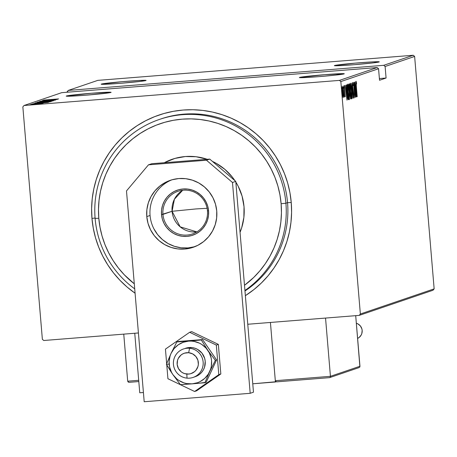 <?xml version="1.0" encoding="UTF-8"?>
<svg xmlns="http://www.w3.org/2000/svg" width="457" height="457" viewBox="0 0 457 457"><rect width="100%" height="100%" fill="white"/><g stroke="black" fill="none" stroke-linecap="round" stroke-linejoin="round"><path stroke-width="0.69" d="M244.975 290.983A96.524 95.644 -108.8 0 0 287.55 202.668L291.24 202.514A100.814 99.9 71.2 0 1 245.369 295.673L253.972 289.527L261.33 283.032L268.019 275.839L273.972 268.013L279.136 259.639L283.454 250.784L286.882 241.542L289.401 232.002L290.972 222.256L291.589 212.396L291.24 202.514L289.938 192.711L287.682 183.08L284.505 173.711L280.432 164.697L275.502 156.123L269.767 148.068L263.278 140.619L256.097 133.838L248.294 127.8L239.948 122.556L231.139 118.157L221.942 114.65L212.459 112.062L202.771 110.423L192.98 109.749L183.171 110.04L173.449 111.302L163.897 113.519L154.615 116.666L145.686 120.722L137.203 125.635L129.24 131.37L121.876 137.865L115.187 145.058L109.234 152.884L104.076 161.258L99.757 170.113L96.324 179.355L93.811 188.895L92.24 198.641L91.623 208.501L91.966 218.383L95.085 218.04L91.966 218.383L93.274 228.186L95.524 237.817L98.706 247.186L102.779 256.2L107.709 264.774L113.445 272.829L119.934 280.278L127.115 287.059L135.083 293.217A100.814 99.9 71.2 0 1 91.966 218.383A100.814 99.9 71.2 0 1 183.171 110.04A100.814 99.9 71.2 0 1 291.24 202.514L287.55 202.668A96.524 95.644 71.2 0 1 244.975 290.983M66.385 95.999L66.385 95.999A22.524 0.743 175.2 0 1 90.052 93.365A22.524 0.743 175.2 0 1 111.091 92.343A22.524 0.743 175.2 0 1 110.902 92.457A22.524 0.743 175.2 0 1 87.236 95.085A22.524 0.743 175.2 0 1 66.202 96.113A22.524 0.743 175.2 0 1 66.385 95.999L70.875 96.17L85.773 95.205L105.561 93.297L111.034 92.297L91.514 93.251L66.385 95.999M101.368 84.082L101.368 84.082A22.524 0.743 175.2 0 1 125.035 81.449A22.524 0.743 175.2 0 1 146.069 80.426A22.524 0.743 175.2 0 1 145.886 80.535A22.524 0.743 175.2 0 1 122.219 83.168A22.524 0.743 175.2 0 1 101.186 84.197A22.524 0.743 175.2 0 1 101.368 84.082L105.858 84.254L120.757 83.288L140.539 81.38L146.017 80.381L138.38 80.512L122.099 81.694L101.368 84.082M334.564 65.517L334.564 65.517A22.524 0.743 175.2 0 1 358.225 62.883A22.524 0.743 175.2 0 1 379.264 61.861A22.524 0.743 175.2 0 1 379.082 61.975A22.524 0.743 175.2 0 1 355.415 64.603A22.524 0.743 175.2 0 1 334.375 65.631A22.524 0.743 175.2 0 1 334.564 65.517L339.054 65.688L353.952 64.723L373.735 62.815L379.213 61.815L371.575 61.946L355.295 63.129L334.564 65.517M299.581 77.433L299.581 77.433A22.524 0.743 175.2 0 1 323.248 74.799A22.524 0.743 175.2 0 1 344.281 73.777A22.524 0.743 175.2 0 1 344.098 73.891A22.524 0.743 175.2 0 1 320.431 76.519A22.524 0.743 175.2 0 1 299.398 77.547A22.524 0.743 175.2 0 1 299.581 77.433L304.071 77.604L318.969 76.639L335.547 75.102L344.23 73.731L324.71 74.685L299.581 77.433M24.015 105.51L61.729 92.662L377.179 67.545L339.46 80.392L24.015 105.51L339.46 80.392L340.842 81.575L378.556 68.727L379.527 80.261L386.085 78.027L385.114 66.494L414.63 56.44L434.15 288.87L360.362 314.005L340.842 81.575L360.362 314.005L359.196 315.387L432.985 290.252L359.196 315.387L247.768 324.259L359.196 315.387L360.362 314.005L434.15 288.87L432.985 290.252L434.15 288.87L414.63 56.44L385.114 66.494L386.085 78.027L379.384 78.564L386.085 78.027L379.527 80.261L378.556 68.727L377.179 67.545L61.729 92.662L24.015 105.51L22.85 106.892L42.37 339.323L22.85 106.892L24.015 105.51M30.442 104.921L29.105 105.053L30.442 104.921M31.916 104.419L30.579 104.55L31.916 104.419M32.824 104.11L31.487 104.242L32.824 104.11M48.431 102.391L33.075 103.75L48.431 102.391M35.56 102.802L51.195 101.545L35.537 102.819M37.817 102.031L53.429 100.791L37.794 102.048M40.033 101.294L55.634 100.032L40.016 101.288M57.822 99.192L42.467 100.551L57.799 99.203M43.558 100.077L58.61 98.923L43.541 100.089M42.124 100.666L57.062 99.449L42.124 100.666M39.451 101.574L54.783 100.226L39.451 101.574M37.091 102.379L52.229 101.1L37.068 102.397M34.783 103.168L49.973 101.865L34.738 103.196M43.255 103.162L32.053 104.047L43.266 103.156M31.407 104.316L42.25 103.453L31.407 104.316M29.871 104.79L41.096 103.899L29.848 104.807M43.746 340.505L138.42 332.964L43.746 340.505L42.37 339.323L43.746 340.505M413.254 55.257L383.737 65.311L68.287 90.423L97.804 80.369L413.254 55.257L414.63 56.44L413.254 55.257L97.804 80.369L68.287 90.423L383.737 65.311L385.114 66.494L383.737 65.311L413.254 55.257M343.333 95.576L342.956 89.863L342.213 86.184L342.436 93.953L343.047 97.392L343.333 95.576L342.213 86.184L342.687 95.804L343.161 97.495L343.333 95.576M343.578 85.916L344.19 97.147L344.264 95.267L344.498 96.844L343.578 85.916L344.064 96.804L344.264 95.267L344.498 96.844L343.578 85.916M345.321 96.758L344.401 85.442L345.321 96.758M346.954 84.768L346.983 92.251L347.634 97.918L348.24 99.689L348.56 99.603L347.303 84.648L346.954 84.768C346.6 85.836 346.612 88.332 346.983 92.251L347.926 99.26L348.56 99.603L347.303 84.648L346.954 84.768M349.565 83.877L349.125 84.459L349.199 87.641L350.605 98.906L349.565 83.877L349.257 83.979L349.257 88.35L349.942 95.319L350.816 98.832L349.565 83.877M351.622 83.174L352.364 98.306L351.85 86.059L353.37 97.964L351.622 83.174L352.364 98.306L351.85 86.059L353.37 97.964L351.622 83.174M354.295 82.266L355.283 94.028L353.535 82.523L354.792 97.478L353.901 85.659L355.649 97.187L354.392 82.231L355.283 94.028L353.558 82.517L354.792 97.478L353.901 85.659L355.649 97.187L354.295 82.266M356.357 86.71L356.146 83.014L356.529 84.065L356.494 82.894L356.049 81.289L356.009 83.488L357.094 96.695L356.26 86.721L356.197 82.803L356.529 84.065L356.494 82.894L356.072 81.266L356.249 86.596L357.197 96.661L356.357 86.71M356.409 96.924L355.643 81.803L355.786 86.687L355.306 86.853L354.638 82.146L356.386 96.935L355.643 81.803L355.786 86.687L355.306 86.853L354.638 82.146L356.409 96.924M352.547 82.466L352.541 86.293L353.867 98.186L353.792 94.022L352.604 85.648L352.678 84.002L353.164 85.619L352.547 82.466L352.57 86.624L352.678 84.002L353.164 85.619L352.547 82.466M351.582 90.812L350.702 84.054L350.262 83.311L350.113 85.425L350.787 94.976L351.667 98.935L351.582 90.812C351.284 86.893 350.867 84.362 350.336 83.22C350.022 84.682 350.051 87.373 350.41 91.286C350.708 95.256 351.13 97.809 351.667 98.935L351.582 90.812M349.325 91.583L348.445 84.819L348.006 84.077L347.857 86.19L348.531 95.747L349.411 99.706L349.325 91.583C349.028 87.658 348.611 85.128 348.08 83.985C347.766 85.453 347.794 88.144 348.154 92.051C348.451 96.027 348.874 98.575 349.411 99.706L349.325 91.583M347.017 100.129L346.252 85.008L346.389 89.886L345.915 90.052L345.246 85.35L347.017 100.129L346.252 85.008L346.389 89.886L345.915 90.052L345.246 85.35L346.994 100.134M344.035 86.847L344.041 88.127L344.035 86.847M343.127 87.156L343.133 88.435L343.127 87.156M341.653 87.658L341.659 88.938L341.653 87.658M67.122 91.806L67.162 92.228L68.287 90.423L67.122 91.806M159.384 119.454A96.524 95.644 71.2 0 1 285.911 203.228L287.55 202.668L285.911 203.228A96.524 95.644 71.2 0 1 244.929 290.469A96.524 95.644 -108.8 0 0 285.911 203.228L281.124 203.748L279.93 194.779L277.867 185.97L274.96 177.396L271.23 169.147L266.722 161.304L261.473 153.935L255.537 147.12L248.968 140.922L241.833 135.392L234.195 130.593L226.135 126.572L217.721 123.361L209.043 120.996L200.183 119.494L191.226 118.877L182.252 119.146L173.352 120.3L164.617 122.327L156.123 125.207L147.954 128.914L140.19 133.415L132.907 138.66L126.172 144.601L120.054 151.181L114.604 158.339L109.886 166.005L105.933 174.106L102.796 182.56L100.494 191.289L99.055 200.206L98.489 209.226L98.809 218.263L100.003 227.232L102.065 236.046L104.973 244.621L108.697 252.864L113.205 260.713L118.454 268.076L124.395 274.891L134.289 283.814A92.234 91.394 71.2 0 1 98.809 218.263L95.113 218.417A96.524 95.644 71.2 0 1 159.384 119.454L161.024 118.894A96.524 95.644 71.2 0 1 287.55 202.668A96.524 95.644 -108.8 0 0 160.207 119.174M356.157 94.051L355.375 88.378L355.86 88.241L355.363 88.281L355.86 88.241L356.157 94.051L355.483 88.367L355.86 88.241L356.157 94.051M352.833 88.064L353.867 98.186L353.844 94.605L352.833 88.064M351.536 97.404L350.41 91.263L350.468 84.751L350.113 84.779L350.61 84.899L351.05 86.979L351.724 95.376L351.536 97.404L350.508 91.257L350.468 84.751L351.484 90.852L351.536 97.404L350.673 97.472M351.159 97.432L351.513 97.404M350.496 98.855L350.816 98.832L350.496 98.855M350.593 97.33L349.936 95.267L350.119 92.56L349.794 92.588L350.188 92.537L349.794 92.571L350.188 92.537L350.593 97.33L350.039 95.256L350.188 92.537L350.593 97.33M350.062 91.006L349.548 90.937L349.445 85.493L349.102 85.522L349.594 85.442L349.102 85.482L349.594 85.442L350.062 91.006L349.331 88.047L349.594 85.442L350.062 91.006M349.279 98.175L348.154 92.034L348.211 85.522L347.857 85.55L348.354 85.67L348.794 87.75L349.468 96.141L349.279 98.175L348.251 92.023L348.211 85.522L349.228 91.623L349.279 98.175L348.417 98.244M348.902 98.204L349.257 98.175M348.125 99.637L348.56 99.603L348.125 99.637M347.926 99.26L348.331 99.677M347.337 86.213L348.257 98.129L347.623 97.849L346.983 92.228L346.686 86.767L347.206 86.259L346.686 86.299L347.337 86.213L346.686 86.264L347.337 86.213L348.337 98.101L347.68 97.124L347.052 91.84L346.869 87.224L347.337 86.213M346.76 97.25L345.983 91.577L346.469 91.44L345.972 91.48L346.469 91.44L346.76 97.25L346.092 91.566L346.469 91.44L346.76 97.25M343.047 96.153L342.242 91.926L342.327 87.527L342.036 87.55L342.327 87.527L343.03 91.686L343.047 96.153L342.75 96.176L343.047 96.153L342.202 88.064L342.327 87.527L342.527 87.955L342.893 90.309L343.047 96.153M348.257 98.129L347.868 97.827M54.954 99.426L49.065 99.969L54.954 99.426M51.904 100.911L39.325 101.922L51.932 100.991M50.613 101.254L45.746 101.671L50.613 101.254M44.335 101.751L38.628 102.259L44.335 101.751M49.647 101.683L37.068 102.688L49.676 101.762M36.56 102.962L48.368 102.168L36.56 102.962M45.557 102.625L39.668 103.168L45.557 102.625M39.759 104.002L31.185 104.699L39.782 104.07M378.556 68.727L340.842 81.575L339.46 80.392L377.179 67.545L378.556 68.727M95.113 218.417A96.524 95.644 -108.8 0 0 134.718 288.87A96.524 95.644 71.2 0 1 95.113 218.417L98.809 218.263A92.234 91.394 71.2 0 1 182.252 119.146A92.234 91.394 71.2 0 1 281.124 203.748A92.234 91.394 71.2 0 1 244.495 285.299L253.755 277.416L259.879 270.83L265.323 263.672L270.047 256.011L273.994 247.911L277.136 239.457L279.438 230.728L280.878 221.811L281.438 212.791L281.124 203.748L285.911 203.228A96.524 95.644 -108.8 0 0 182.44 114.684A96.524 95.644 -108.8 0 0 95.113 218.417M207.238 159.304L196.024 156.74L185.388 156.528L174.934 158.419L164.297 162.721A54.697 54.2 71.2 0 1 172.329 159.23A54.697 54.2 71.2 0 1 207.232 159.304M212.402 161.384A54.697 54.2 71.2 0 1 234.887 180.618L232.373 177.162L224.958 169.444L216.195 163.32L212.402 161.378M235.829 182.075A54.697 54.2 71.2 0 1 244.021 206.701L243.878 217.412L241.662 227.877L240.045 232.305A54.697 54.2 71.2 0 0 244.021 206.701L242.09 196.156L238.16 186.182L235.829 182.075M172.74 159.093A54.697 54.2 -108.8 0 0 164.657 162.692L165.874 162.046M207.467 210.854A22.524 22.319 -108.8 0 0 183.326 190.198A22.524 22.319 -108.8 0 0 162.949 214.402L161.515 214.556A23.81 23.593 71.2 0 1 183.057 188.97A23.81 23.593 71.2 0 1 208.575 210.808L207.467 210.854A22.524 22.319 71.2 0 1 192.471 233.944A22.524 22.319 71.2 0 1 162.949 214.402A22.524 22.319 71.2 0 1 177.944 191.306A22.524 22.319 71.2 0 1 207.467 210.854L208.575 210.808L208.512 215.47L207.547 220.028L205.719 224.301L203.091 228.129L199.772 231.356L195.893 233.875L191.592 235.578L187.039 236.395L182.406 236.303L177.882 235.309L173.626 233.441L169.815 230.774L166.588 227.415L164.069 223.49L162.355 219.149L161.515 214.556L161.578 209.894L162.543 205.342L164.371 201.069L166.999 197.241L170.318 194.008L174.203 191.494L178.504 189.792L183.057 188.97L187.684 189.061L192.208 190.061L196.464 191.923L200.275 194.591L203.502 197.95L206.021 201.88L207.735 206.221L208.575 210.808A23.81 23.593 71.2 0 1 187.039 236.395A23.81 23.593 71.2 0 1 161.515 214.556L172.078 211.288L162.949 214.402A22.524 22.319 -108.8 0 0 187.096 235.058A22.524 22.319 -108.8 0 0 207.467 210.854M182.68 190.255A22.524 22.319 -108.8 0 0 172.078 211.288L174.408 199.241L182.68 190.255M196.064 208.929L172.078 211.288L196.064 208.929L207.107 208.295L196.064 208.929M196.864 231.888L180.178 226.843L172.078 211.288A22.524 22.319 -108.8 0 0 196.864 231.888M276.142 381.744L252.767 383.794L275.428 381.989L270.424 322.459L275.428 381.989L276.142 381.744M143.418 392.5L139.751 392.792L134.752 333.256L139.751 392.792L143.418 392.5M187.01 378.139L186.833 374.055A10.722 10.625 71.2 0 1 177.15 362.401A10.722 10.625 71.2 0 1 188.667 352.713L189.581 348.263A15.012 14.881 -108.8 0 0 173.46 361.824A15.012 14.881 -108.8 0 0 187.01 378.139A15.012 14.881 71.2 0 1 183.451 348.988A15.012 14.881 71.2 0 1 189.581 348.263L191.654 347.554L189.581 348.263A15.012 14.881 71.2 0 1 193.14 377.413A15.012 14.881 71.2 0 1 187.01 378.139A15.012 14.881 -108.8 0 0 203.131 364.572A15.012 14.881 -108.8 0 0 189.581 348.263L188.667 352.713L184.542 353.152L182.623 353.969L180.903 355.146L178.31 358.397L177.533 360.339L177.173 364.503L178.43 368.496L181.098 371.712L182.846 372.866L184.782 373.66L188.918 374.043L190.957 373.62L194.596 371.627L196.053 370.13L197.967 366.428L198.349 364.366L197.892 360.207L195.893 356.534L192.648 353.901L188.667 352.713A10.722 10.625 71.2 0 1 198.349 364.366A10.722 10.625 71.2 0 1 186.833 374.055L187.01 378.139M128.691 382.275L127.703 381.189L138.7 380.315L127.703 381.189L123.756 334.136L127.703 381.189L128.2 382.046L129.245 382.315L138.808 381.549L129.245 382.315M276.302 381.795L275.32 380.71L330.434 376.322L330.394 376.814L330.434 376.322L359.95 366.263L359.888 366.765L355.706 315.667L359.95 366.263L330.434 376.322L325.544 318.066L330.434 376.322L275.32 380.71L270.424 322.459L275.32 380.71L275.817 381.566L276.862 381.835L329.434 377.648L276.862 381.835M359.168 367.548L358.625 367.702L359.168 367.548M359.888 366.765L359.608 367.217L359.888 366.765M329.851 377.533L330.188 377.242L329.851 377.533M330.394 376.814L330.188 377.242L330.394 376.814M357.614 338.42A8.152 8.077 -108.8 0 0 356.34 323.248L358.014 323.956L360.424 326.018L361.875 328.851L362.161 330.422L361.813 333.576L361.184 335.038L359.151 337.455L357.614 338.42M146.788 216.584A35.395 35.069 71.2 0 1 170.352 180.298A35.395 35.069 71.2 0 1 216.744 211.014L216.652 217.943L215.213 224.718L212.494 231.071L208.592 236.755L203.662 241.564L197.887 245.3L191.494 247.831L184.725 249.048L177.847 248.916L171.112 247.431L164.794 244.655L159.127 240.696L154.329 235.698L150.582 229.86L148.034 223.41L146.788 216.584L146.88 209.654L148.319 202.885L151.038 196.533L154.94 190.843L159.87 186.039L165.645 182.297L172.038 179.772L178.807 178.55L185.685 178.687L192.42 180.167L198.738 182.943L204.405 186.907L209.203 191.9L212.951 197.738L215.493 204.193L216.744 211.014A35.395 35.069 71.2 0 1 193.18 247.3A35.395 35.069 71.2 0 1 146.788 216.584L150.067 215.47L146.788 216.584M172.009 179.778A35.395 35.069 -108.8 0 0 150.067 215.47A35.395 35.069 -108.8 0 0 194.802 246.7M250.19 393.306L232.487 182.492L206.461 160.218L148.462 164.84L126.492 190.929L144.195 401.743L250.19 393.306L232.487 182.492L235.772 181.378L209.74 159.105L151.741 163.72L209.74 159.105L206.461 160.218L148.462 164.84L151.741 163.72L148.462 164.84L126.492 190.929L144.195 401.743L250.19 393.306L253.469 392.186L235.772 181.378L253.469 392.186L250.19 393.306M194.773 246.711L188.004 247.934L181.126 247.797L174.397 246.317L168.073 243.541L162.406 239.577L157.608 234.584L153.86 228.746M206.461 160.218L209.74 159.105L235.772 181.378L232.487 182.492L206.461 160.218M171.084 371.907L172.912 374.637A21.45 21.256 71.2 0 1 169.176 364.178L166.399 364.269L172.912 374.637L180.429 384.657L198.698 383.297L206.153 382.286L204.907 382.709L209.626 371.712L215.356 360.373L216.601 359.945L206.153 382.286L216.601 359.945L215.356 360.373L207.832 350.348L201.32 339.979L202.565 339.557L216.601 359.945L202.565 339.557L195.099 340.574L176.842 341.933L171.118 353.272L166.399 364.269L171.084 371.907M185.582 348.263L185.531 348.28A15.012 14.881 71.2 0 1 205.21 361.31L204.565 367.125L203.411 369.816L201.754 372.232L199.663 374.272L197.213 375.854L194.499 376.928M178.087 341.505L176.842 341.933L178.087 341.505L202.565 339.557L178.087 341.505M171.118 353.272L170.101 355.877L169.119 361.378L169.587 366.954L171.472 372.227L172.912 374.637L176.653 378.79L178.893 380.47L183.92 382.875L186.616 383.566L192.168 383.857L197.59 382.692L200.143 381.584L204.702 378.413L208.283 374.157L210.643 369.107L211.311 366.388L211.574 360.802L211.157 358.031L209.272 352.758L206.101 348.148L201.857 344.515L199.418 343.144L194.128 341.419L191.363 341.093L188.581 341.128L183.154 342.293L178.219 344.835L174.111 348.577L171.118 353.272L166.399 364.269L169.176 364.178A21.45 21.256 71.2 0 1 188.581 341.128L176.842 341.933L171.118 353.272M185.479 348.297L189.118 347.537L192.037 347.594L194.893 348.223L197.573 349.399L202.011 353.198L204.685 358.414L205.21 361.31A15.012 14.881 71.2 0 1 195.213 376.705L193.14 377.413M188.581 341.128A21.45 21.256 71.2 0 1 207.832 350.348L201.32 339.979L188.581 341.128M207.832 350.348A21.45 21.256 71.2 0 1 209.626 371.712L215.356 360.373L207.832 350.348M209.626 371.712A21.45 21.256 71.2 0 1 192.168 383.857L204.907 382.709L209.626 371.712M192.168 383.857A21.45 21.256 71.2 0 1 172.912 374.637L180.429 384.657L192.168 383.857M165.44 349.119L166.656 363.612L165.44 349.119L189.638 332.296L191.66 331.605L218.343 344.378L220.828 373.98L196.63 390.809L194.608 391.495L196.63 390.809L220.828 373.98L218.806 374.671L220.828 373.98L218.343 344.378L216.315 345.069L218.343 344.378L191.66 331.605L189.638 332.296L165.44 349.119M166.765 364.903L167.925 378.722L194.608 391.495L218.806 374.671L216.315 345.069L189.638 332.296L216.315 345.069L218.806 374.671L194.608 391.495L167.925 378.722L166.765 364.903M349.948 91.034L349.102 91.103M348.188 98.141L347.343 98.209M138.808 381.555L129.2 382.315M329.703 377.596L358.974 367.628M276.816 381.835L329.474 377.648"/></g></svg>
